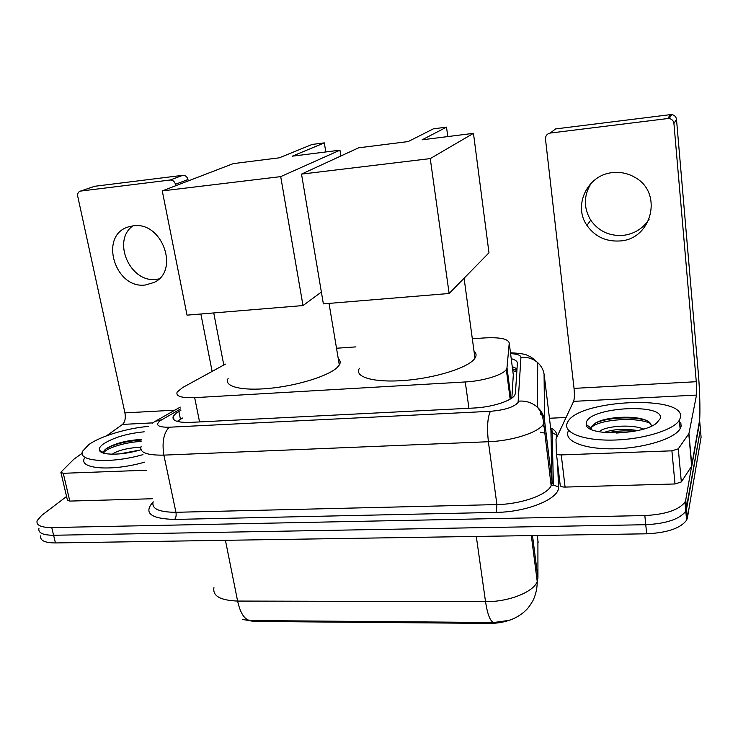 <?xml version="1.0" encoding="UTF-8"?>
<svg xmlns="http://www.w3.org/2000/svg" width="738" height="738" viewBox="0 0 738 738"><rect width="100%" height="100%" fill="white"/><g stroke="black" fill="none" stroke-linecap="round" stroke-linejoin="round"><path stroke-width="1.11" d="M225.376 364.148L182.683 387.524L177.166 392.026C175.543 396.251 181.382 398.123 194.675 397.653L465.263 381.961C483.27 381.048 503.113 374.922 506.314 369.443L506.997 367.681L509.238 343.124C508.334 338.853 500.032 337.128 484.322 337.939L472.329 338.77M511.6 619.422C504.82 622.079 497.467 623.407 489.562 623.407L253.807 621.433L242.341 619.394M511.849 398.031L513.307 374.913M355.947 346.888L336.519 348.244M213.955 587.679C212.452 595.944 220.348 600.409 237.618 601.064C240.293 613.084 244.444 619.569 250.071 620.529L493.759 622.503L508.547 620.455C513.279 619.228 518.279 616.562 523.537 612.466C526.849 609.191 527.412 609.689 532.808 600.916C535.779 594.837 537.246 588.37 537.227 581.498L537.937 578.02L537.91 540.548M699.652 419.913L685.75 499.94L686.571 508.962L685.796 511.13C679.799 519.118 666.46 523.639 645.759 524.709L53.597 535.262C42.749 535.198 37.878 532.845 38.966 528.214C37.878 532.845 42.749 535.198 53.597 535.262L645.759 524.709C666.46 523.639 679.799 519.118 685.796 511.13L700.417 429.368L686.571 508.962L687.392 517.947L686.617 520.142C680.648 528.224 667.337 532.781 646.682 533.805L55.442 542.937C44.612 542.836 39.732 540.437 40.811 535.742M700.261 427.551L701.091 437.21L687.392 517.947M180.902 410.245L176.05 413.243L173.255 416.241C171.686 420.688 177.498 422.736 190.662 422.376L473.814 408.031C491.822 407.247 511.554 400.965 514.755 395.153L515.438 393.206L517.356 363.308C517.403 361.316 515.355 359.775 511.231 358.696M177.24 421.407L182.498 418.031M685.75 499.94L684.965 502.08C678.951 509.967 665.575 514.46 644.827 515.567L51.743 527.559C40.885 527.532 36.014 525.225 37.131 520.659L41.614 515.447L66.568 496.49M549.459 418.252L566.083 417.477M512.237 366.611L517.006 368.742M142.969 454.626C110.654 463.962 76.992 461.619 82.656 451.139L88.791 444.617C100.423 436.204 127.056 428.188 148.403 426.416M144.593 462.154C112.351 471.554 78.708 469.064 84.326 458.427M140.958 449.737C122.628 455.411 101.032 455.641 99.501 450.346C98.8 448.483 100.091 446.352 103.375 443.953C113.689 437.477 127.287 433.437 144.187 431.822M141.373 439.442C127.665 440.245 116.493 442.984 107.849 447.652L107.028 448.169C104.445 449.885 103.302 451.398 103.597 452.708L103.809 453.206M139.667 450.115L118.993 453.962M140.792 447.237C129.537 447.754 120.58 449.691 113.929 453.067L111.779 454.59M141.272 440.042C126.161 441.139 114.501 444.045 106.272 448.759L105.552 449.257M103.154 452.459L103.357 453.077M141.096 441.481C125.229 442.044 105.709 448.372 103.79 452.772L103.689 452.975M158.974 278.936L156.225 279.361C130.377 283.226 111.604 241.04 132.785 225.893M133.209 225.837L128.347 226.907C98.634 235.505 114.98 289.425 145.46 284.979L153.947 282.497C180.035 270.966 162.148 221.068 133.209 225.837M146.336 470.226L63.265 473.298L69.806 501.084L67.407 500.023L61.005 472.892M152.489 498.74L69.806 501.084M93.837 186.566L80.488 191.105C78.265 191.825 77.342 193.541 77.721 196.243L124.934 412.883C125.801 418.206 124.99 422.044 122.508 424.415L106.549 435.817M182.784 175.321C185.422 175.284 187.148 176.696 187.959 179.537L175.441 184.316C174.602 181.419 172.84 179.98 170.155 180.017L182.784 175.321L94.888 186.262M223.789 365.015L213.734 312.94M188.227 180.921L187.959 179.537M170.155 180.017L80.802 191.05M175.441 184.316L175.718 185.727M200.874 314.001L212.129 371.399M82.241 453.187L73.846 459.23L61.171 471.914L60.876 472.329L63.265 473.298M680.353 417.736L679.338 420.19C673.72 430.143 642.411 439.636 612.522 440.088C582.568 440.669 562.559 432.413 567.291 422.874L567.642 422.173C577.753 399.544 686.608 394.36 680.353 417.736M680.787 422.468L681.128 426.278L680.122 428.769C674.532 438.879 643.287 448.436 613.453 448.805C583.555 449.304 563.555 440.844 568.26 431.158M586.479 421.998C591.12 406.767 665.353 403.022 660.187 418.649L656.377 423.317C641.497 435.448 586.323 436.066 586.203 424.507L586.479 421.998M651.746 425.992L649.883 422.69C641.756 414.784 607.9 416.029 596.249 422.653L591.728 426.25L591.193 428.206L591.682 429.581M637.641 430.54C624.505 428.501 613.269 429.156 603.933 432.514M643.554 429.036C630.741 423.584 603.223 426.481 599.256 431.804M634.579 431.167C624.616 430.448 615.566 431.001 607.402 432.837M645.565 420.134C630.51 415.872 604.828 418.022 594.902 423.418L594.773 423.474M590.299 427.542L590.252 428.879M625.603 432.459L616.119 433.04M650.621 423.474C634.652 415.974 596.258 420.208 591.193 427.911M338.262 358.714C340.402 360.467 340.753 362.552 339.314 364.978L337.118 367.561C328.299 376.039 297.423 385.688 269.407 388.363C241.317 391.14 223.31 386.38 228.134 378.474M292.294 156.179L324.323 142.877L312.073 144.454L279.305 157.812L233.263 163.615L162.268 190.902L280.708 176.622L339.969 150.174L292.294 156.179M325.799 151.954L324.323 142.877M339.969 150.174L340.891 155.986M280.708 176.622L303.004 305.56L321.371 292.045M303.004 305.56L187.028 315.144L162.268 190.902M473.999 351.076C476.351 353.105 476.674 355.476 474.968 358.161L474.562 358.742C468.113 367.736 435.475 378.068 404.645 380.439C373.742 382.921 353.705 376.961 359.434 368.28M422.127 139.814L446.518 127.148L433.391 128.836L408.151 141.576L358.631 147.812L301.519 174.113L430.254 158.596L473.464 133.338L422.127 139.814M447.791 136.576L446.518 127.148M473.464 133.338L488.98 252.793L449.128 293.484L323.364 303.871L301.519 174.113M430.254 158.596L449.128 293.484M649.209 219.112C642.955 228.642 634.154 234.084 622.807 235.422C609.164 236.169 598.463 231.086 590.714 220.164C583.38 207.729 583.601 195.312 591.378 182.913M612.761 172.591C587.476 174.583 572.826 205.57 586.95 225.394C594.856 236.529 605.75 241.723 619.652 240.975C651.7 239.739 663.637 192.821 634.883 177.351C628.038 173.375 620.667 171.788 612.761 172.591M671.903 450.826L678.287 448.842L688.941 433.575L691.829 465.853L681.331 481.932L675.002 483.971L671.903 450.826L561.249 454.912L565.087 487.08C562.116 487.071 560.502 486.517 560.234 485.42L556.397 453.519M675.002 483.971L565.087 487.08M691.829 465.853L699.098 425.06C700.491 417.708 700.058 392.911 698.231 372.127L676.506 119.436L673.923 123.477L696.285 381.712L696.497 395.088L688.941 433.575M673.923 123.477C673.499 120.7 671.875 119.049 669.08 118.55L667.715 118.55L670.445 114.63L555.566 128.929L550.234 133.061C547.015 133.799 545.437 135.829 545.493 139.15L574.035 388.382C574.616 394.443 574.478 398.769 573.601 401.361L556 439.055L556.378 453.4C556.636 454.433 558.26 454.94 561.249 454.912M670.445 114.63L671.774 114.621C674.514 115.119 676.091 116.724 676.506 119.436M667.715 118.55L550.234 133.061M489.562 623.407L489.423 622.457M253.807 621.433L253.632 620.538M516.803 371.943L512.753 370.624M199.564 421.933L194.675 397.653M513.445 376.02L509.238 343.124M511 398.621L506.997 367.681M468.925 408.28L465.263 381.961M493.759 622.503C490.263 621.497 487.514 614.56 485.53 601.673C508.602 601.977 533.648 592.024 537.227 581.498L531.323 535.585M225.422 540.308L237.618 601.064L485.53 601.673L476.296 536.434M646.682 533.805L644.827 515.567M55.442 542.937L51.743 527.559M538.14 542.356L537.264 535.493M537.937 578.02L532.495 535.567M180.626 408.907L159.795 420.937C155.109 425.226 158.255 427.32 169.223 427.219L490.392 411.306C504.718 410.107 513.952 407.164 518.085 402.459L520.936 357.404C520.742 355.227 517.292 353.972 510.576 353.631M544.072 373.972L544.561 420.669L543.583 423.898C539.201 432.219 512.735 440.918 488.381 441.73L163.873 455.125C146.687 455.401 139.122 452.44 141.161 446.241M557.688 464.276L558.481 486.905C560.059 498.362 527.661 512.061 496.434 512.375L174.629 519.432C175.995 517.799 176.428 515.419 175.939 512.292L163.873 455.125C161.88 442.256 163.661 432.948 169.223 427.219M490.392 411.306C487.532 417.431 486.859 427.579 488.381 441.73L496.914 504.58C520.963 504.22 546.969 495.032 551.157 485.761L552.07 482.145L544.561 420.669C543.851 415.356 541.434 410.826 537.31 407.081C531.941 402.524 525.677 400.549 518.51 401.168M174.629 519.432C150.552 518.74 143.357 512.938 153.052 502.025M153.144 501.775C151.308 508.713 158.91 512.218 175.939 512.292L496.914 504.58L496.434 512.375M550.631 427.948C554.506 429.82 556.517 432.09 556.664 434.756L556.756 437.431M699.735 421.499L700.417 429.368M540.447 432.265L542.707 432.68M542.965 432.736L545.078 433.224M558.481 486.905L553.408 485.004L551.157 485.761L543.325 420.512C542.513 415.383 540.511 410.909 537.31 407.081L537.734 362.662C541.415 366.02 543.574 370.098 544.21 374.895L550.825 429.608M550.788 429.248C552.947 431.647 553.399 432.92 552.135 433.058L553.408 485.004L552.07 482.145L550.935 430.466L552.135 433.058L556.664 434.756M510.465 352.773C520.456 353.317 526.166 354.249 527.605 355.578C530.152 356.26 533.528 358.631 537.734 362.662C532.937 358.567 527.338 356.814 520.936 357.404M161.714 419.691L154.998 421.453L152.129 423.308M540.087 410.024L540.603 414.23M513.98 369.332L516.969 369.341M545.64 437.828L545.225 437.33M180.441 419.23L178.836 411.426M100.285 451.444L100.811 451.103M174.888 410.162L124.934 412.883M152.757 422.874L122.508 424.415M696.285 381.712L574.035 388.382M696.497 395.088L573.601 401.361M691.672 466.222L688.785 433.926M678.287 448.842L681.331 481.932M516.886 370.642L512.523 368.788M510.161 399.138L506.314 369.443M686.617 520.142L684.965 502.08M174.002 419.867L173.255 416.241M542.162 425.761L544.229 426.296M180.257 407.108L155.681 421.066M103.597 452.708L99.501 450.346M103.588 451.868L103.79 452.772M107.028 448.169L106.272 448.759M94.584 186.308L80.488 191.105M679.338 420.19L680.122 428.769M591.193 428.206L586.203 424.507M596.249 422.653L594.902 423.418M329.028 303.41L339.314 364.978M464.082 278.217L474.968 358.161M590.714 220.164L586.95 225.394M688.831 433.852L691.718 466.148M669.08 118.55L671.774 114.621"/></g></svg>
